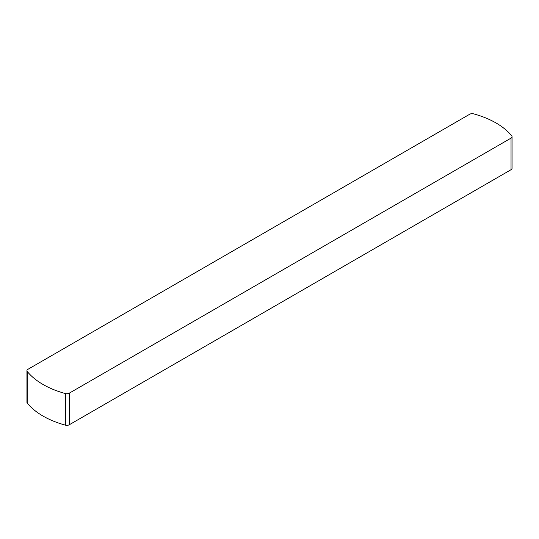 <?xml version="1.0" encoding="UTF-8"?>
<svg xmlns="http://www.w3.org/2000/svg" width="539" height="539" viewBox="0 0 539 539"><rect width="100%" height="100%" fill="white"/><g stroke="black" fill="none" stroke-linecap="round" stroke-linejoin="round"><path stroke-width="0.81" d="M27.28 371.533A79.536 45.923 0 0 0 65.408 393.551L65.408 425.143A79.536 45.923 180 0 1 27.28 403.132L27.28 371.533A3.436 1.988 180 0 1 26.95 370.691A3.436 1.988 180 0 1 27.961 369.289L469.698 114.248A3.436 1.988 180 0 1 473.592 113.857A79.536 45.923 0 0 1 511.72 135.868A3.436 1.988 180 0 1 512.05 136.717A3.436 1.988 180 0 1 511.039 138.119L511.039 169.711A3.436 1.988 0 0 0 512.05 168.309L512.05 136.717M511.039 169.711L69.302 424.752L69.302 393.153L511.039 138.119M69.302 393.153A3.436 1.988 180 0 1 65.408 393.551M65.408 425.143A3.436 1.988 0 0 0 69.302 424.752M26.95 370.691L26.95 402.283A3.436 1.988 0 0 0 27.28 403.132"/></g></svg>
